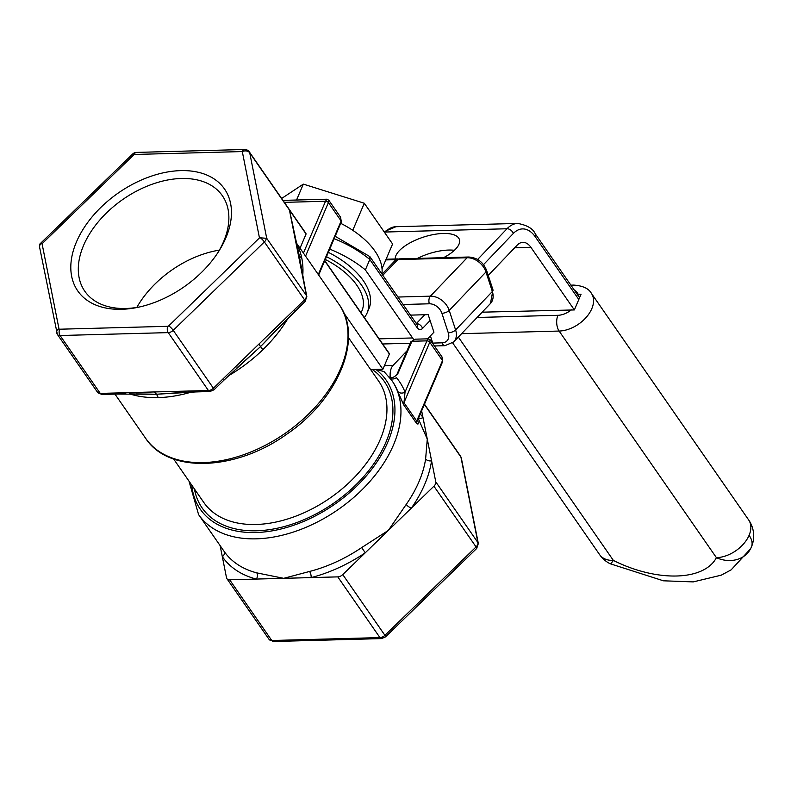 <?xml version="1.0" encoding="UTF-8"?>
<svg xmlns="http://www.w3.org/2000/svg" width="791" height="791" viewBox="0 0 791 791"><rect width="100%" height="100%" fill="white"/><g stroke="black" fill="none" stroke-linecap="round" stroke-linejoin="round"><path stroke-width="1.19" d="M302.735 275.871A117.622 75.452 -34.8 0 0 301.836 258.39L299.255 255.849L297.91 252.744L304.535 286.045A4.479 3.312 168.8 0 1 304.94 286.995L299.176 255.275L302.132 273.953M291.701 220.392L289.417 210.001L291.296 219.433A4.479 3.312 -11.2 0 1 291.701 220.392L299.176 255.275M291.296 219.433L297.91 252.744M301.836 258.39A117.622 75.452 -34.8 0 0 296.536 243.638M129.467 393.849A117.622 75.452 -34.8 0 0 158.259 397.606L156.529 394.244L180.763 392.544M158.259 397.606A117.622 75.452 -34.8 0 0 191.551 392.029M136.536 393.898L156.529 394.244L136.398 393.958M196.475 390.823L154.344 391.95L156.529 394.244L114.033 394.066A4.479 2.452 -91.5 0 1 113.815 394.086L113.815 394.086A4.479 2.452 -91.5 0 1 112.203 393.087L100.269 393.404A5.596 3.589 145.2 0 1 97.52 392.257L101.871 394.412A4.479 2.452 88.5 0 1 100.269 393.404L60.086 335.522L168.236 332.615L208.419 390.507L196.475 390.823A4.479 2.452 88.5 0 0 198.076 391.822L198.076 391.822A4.479 2.452 88.5 0 0 198.294 391.802M154.344 391.95L112.203 393.087M185.272 392.296L156.529 394.244L197.859 391.812M175.533 392.989L178.637 392.662M224.12 379.977A4.479 0.85 -134.1 0 1 224.08 380.026L214.015 389.785A4.479 0.85 45.9 0 0 213.402 388.223L173.219 330.331A4.479 0.85 -134.1 0 0 168.75 325.852A1.117 0.722 145.2 0 1 167.761 326.307A4.479 2.452 -91.5 0 0 168.236 332.615A5.596 3.589 -34.8 0 0 173.219 330.331L264.372 241.937L304.555 299.829L258.973 344.026L260.546 346.596L224.12 379.977A4.479 0.85 -134.1 0 0 223.458 378.464L213.402 388.223A5.596 3.589 145.2 0 1 208.419 390.507A4.479 2.452 88.5 0 0 210.02 391.505L187.793 392.178M258.973 344.026L223.458 378.464M281.725 324.379L260.546 346.596L295.142 311.1A4.479 0.85 45.9 0 1 295.102 311.15L295.102 311.15A4.479 0.85 45.9 0 1 295.053 311.189M294.489 309.588A4.479 0.85 45.9 0 1 295.142 311.1M228.411 375.844A117.622 75.452 -34.8 0 0 262.899 349.671L260.546 346.596L281.556 324.725M262.899 349.671A117.622 75.452 -34.8 0 0 288.399 317.715M224.08 380.026L260.546 346.596L236.816 368.023M241.403 363.969L237.053 367.657M382.043 268.752L392.593 243.994L364.305 203.238L303.329 184.115L281.655 198.462M303.329 184.115L296.546 200.024M364.305 203.238L352.756 230.319M381.875 273.913A66.088 35.476 -156.9 0 0 340.713 223.329M577.143 294.163L581.029 294.282L574.355 309.934L482.154 312.178M461.598 333.673L559.118 331.053L716.409 557.665A28.001 23.611 27.4 0 0 750.54 548.825A28.001 23.611 27.4 0 0 751.173 547.471A28.001 15.029 -156.9 0 0 751.43 546.927A28.001 15.029 -156.9 0 0 749.097 535.299A28.001 17.966 145.2 0 1 716.409 557.665A84.014 45.097 23.1 0 1 613.381 560.433A28.001 17.966 145.2 0 1 599.647 554.669L452.66 342.899M751.42 546.947A28.001 28.001 0 0 1 750.54 548.825L731.141 569.866L721.234 575.176L693.242 581.899L663.422 580.802L610.079 563.726A28.001 2.739 -63.3 0 0 613.381 560.433L458.345 337.075M751.45 546.888A28.001 28.001 0 0 0 748.682 519.964A28.001 17.966 145.2 0 1 749.097 535.299M418.32 418.666L427.278 439.124L431.579 460.777A4.479 2.937 8.6 0 1 425.627 458.918A117.622 75.452 145.2 0 1 406.218 504.411L388.341 530.405L365.244 552.8L361.724 547.56A117.622 75.452 145.2 0 1 309.578 571.448L283.712 578.33L229.637 579.783A5.596 3.589 145.2 0 1 226.888 578.636A5.596 3.589 145.2 0 1 226.503 577.717L220.125 545.622M309.578 571.448A4.479 1.72 -104.4 0 1 311.11 577.598A122.101 78.319 -34.8 0 0 365.244 552.8L342.76 574.592A5.596 3.589 145.2 0 1 337.787 576.876L283.712 578.33L256.778 572.872A117.622 75.452 145.2 0 1 224.061 551.297A4.479 3.441 -34.7 0 1 222.311 556.637A122.101 78.319 -34.8 0 0 256.304 579.071A4.479 3.016 104.6 0 0 256.778 572.872M406.218 504.411A4.479 1.72 -145.1 0 0 411.439 508.01A122.101 78.319 -34.8 0 0 431.579 460.777L435.772 481.857A5.596 3.589 145.2 0 1 433.923 486.208L388.341 530.405L361.724 547.56M421.652 410.836L427.278 439.124L425.627 458.918M418.538 418.152A4.479 3.441 145.3 0 0 422.977 417.46A122.101 78.319 -34.8 0 0 420.318 413.97M249.284 151.832A5.596 5.596 0 0 0 244.587 149.499A5.596 3.065 88.5 0 0 242.293 151.565L259.458 237.903A6.733 3.886 17.3 0 1 260.457 237.854L266.715 238.299L249.729 152.821A5.596 3.589 -34.8 0 0 249.343 151.902L305.692 233.088A5.596 3.589 -34.8 0 1 306.077 234.007L300.026 248.186M188.99 481.126L198.581 514.585A117.622 75.452 -34.8 0 0 380.738 467.699A117.622 75.452 -34.8 0 0 391.832 380.441L384.021 371.572L375.854 369.417L370.584 369.486M167.761 326.307L59.612 329.214A1.117 0.722 145.2 0 1 58.979 328.809A4.479 3.312 -11.2 0 0 56.537 332.447A4.479 3.312 -11.2 0 0 56.962 333.456A5.596 3.589 -34.8 0 0 57.338 334.366L39.56 247.019L39.866 244.004L132.69 153.988A5.596 1.068 45.9 0 1 134.144 154.472L242.293 151.565A5.596 4.143 -11.2 0 1 249.729 152.821L306.077 234.007M417.5 420.466L417.608 421.02L417.935 419.556L416.719 421.039L403.974 402.688L405.032 392.158A5.596 4.252 -21.3 0 1 397.725 391.337L403.687 404.863L416.422 423.215C418.607 425.024 418.904 423.808 417.332 419.576M430.136 339.814L428.198 338.825L426.913 340.862L405.032 392.158A123.218 79.041 -34.8 0 0 396.42 377.643A5.596 4.291 -40.2 0 1 390.171 378.187M388.806 376.763C391.446 378.335 394.165 377.554 396.934 374.42L410.845 341.801A2.244 1.206 23.1 0 1 411.933 341.267L397.586 374.252M441.971 356.86L442.505 360.577A2.244 1.206 23.1 0 1 442.693 361.507A2.244 1.206 23.1 0 1 442.693 361.517L441.971 356.86M403.687 404.863A5.596 3.589 -34.8 0 1 403.974 402.688L429.77 342.226L430.096 339.754M428.247 338.825L415.235 339.171L410.855 341.801M416.422 423.215A5.596 3.589 -34.8 0 1 416.719 421.039L442.505 360.577L429.77 342.226A2.244 1.206 23.1 0 0 426.913 340.862L411.933 341.267L415.235 339.171M219.364 250.134A83.737 53.709 -34.8 0 0 136.813 307.432M340.595 217.238L341.139 220.966A2.244 1.206 23.1 0 1 341.326 221.895A2.244 1.206 23.1 0 1 341.317 221.905L340.595 217.238M326.871 199.213L325.536 201.25A2.244 1.206 23.1 0 1 328.394 202.615L328.73 200.143M139.859 306.898A83.737 53.709 145.2 0 1 84.795 291.236A83.737 53.709 145.2 0 1 122.961 199.362A83.737 53.709 145.2 0 1 222.37 195.743A83.737 53.709 145.2 0 1 223.596 241.611A83.737 53.709 145.2 0 1 217.792 252.804M225.831 237.953A89.334 57.308 -34.8 0 0 175.276 170.945A89.334 57.308 -34.8 0 0 72.98 251.864A89.334 57.308 -34.8 0 0 138.198 307.264A89.334 57.308 -34.8 0 0 218.712 251.38A89.334 57.308 -34.8 0 0 225.831 237.953M39.896 243.964L41.231 243.747A6.733 3.174 27.2 0 1 42.071 243.747L134.144 154.472A5.596 3.065 88.5 0 1 136.447 152.406A5.596 5.596 0 0 0 132.69 153.988M324.705 260.852L389.38 354.022A5.596 3.589 -34.8 0 0 389.004 353.102L324.804 260.625M343.719 312.801L382.893 369.229L389.38 354.022M191.768 485.13A113.143 72.574 145.2 0 0 327.919 508.742A113.143 72.574 145.2 0 0 375.854 369.417L382.893 369.229M406.989 350.848L393.058 365.412L384.416 365.65M410.489 315.125L428.178 314.65L433.923 332.22L427.595 338.835M397.814 259.596L467.125 257.737A5.596 3.065 -91.5 0 1 468.569 257.016L399.257 258.875A5.596 3.065 88.5 0 0 397.814 259.596L382.824 275.268M382.053 274.17L395.945 259.646A5.596 3.065 -91.5 0 1 397.389 258.924A5.596 3.065 -91.5 0 1 398.328 259.171M390.299 377.525A11.203 6.14 -91.5 0 1 393.058 365.412M325.299 259.468A61.609 33.074 23.1 0 1 361.962 310.774L361.072 312.87M335.176 236.301L369.862 256.6L369.812 259.468L365.353 269.899L412.595 337.955A22.405 12.28 88.5 0 0 413.713 339.408M488.245 275.416L517.116 245.22A22.405 12.28 -91.5 0 1 522.9 242.353A22.405 12.28 -91.5 0 1 530.919 247.356L574.355 309.934M395.243 258.983A33.608 13.417 161.9 0 1 424.955 236.647A33.608 13.417 161.9 0 1 459.383 239.475A33.608 13.417 161.9 0 1 455.537 249.175A33.608 13.417 161.9 0 1 443.563 257.688M454.41 250.292A33.608 13.417 -18.1 0 0 417.48 258.39M365.353 269.899A78.418 42.091 -156.9 0 0 329.709 249.125M328.344 252.339A67.215 36.079 23.1 0 1 368.972 308.628L367.113 312.969A67.215 36.079 -156.9 0 0 326.485 256.68M364.344 317.587A67.215 36.079 -156.9 0 0 367.113 312.969M571.389 309.785A16.799 10.777 145.2 0 1 557.922 315.302L477.092 317.478M574.444 290.277A16.799 10.777 145.2 0 1 578.063 294.133M557.922 315.302A11.203 6.14 88.5 0 0 559.118 331.053A28.001 17.966 -34.8 0 0 586.566 316.954A28.001 17.966 -34.8 0 0 591.391 293.352L748.682 519.964M570.894 285.155L573.643 285.086A11.203 6.14 88.5 0 0 571.428 285.917M424.48 404.221L460.54 456.18A5.596 3.589 145.2 0 1 460.926 457.089L477.912 542.577A5.596 3.589 145.2 0 1 476.063 546.917L384.91 635.311A5.596 3.589 145.2 0 1 379.927 637.595L271.778 640.502A5.596 3.589 145.2 0 1 269.029 639.346L273.379 641.501A4.479 2.452 88.5 0 1 271.778 640.502L229.637 579.783M224.061 551.297A117.622 75.452 145.2 0 1 224.041 551.258L198.581 514.585M97.52 392.257L57.338 334.366A5.596 3.589 -34.8 0 0 60.086 335.522A4.479 2.452 -91.5 0 1 59.612 329.214M424.381 404.448L460.926 457.089A4.479 3.312 -11.2 0 1 461.331 458.038L478.328 543.526L476.676 548.489L385.524 636.874L381.529 638.594L273.379 641.501M435.772 481.857L477.912 542.577A4.479 3.312 -11.2 0 1 478.337 543.575M433.923 486.208L476.063 546.917A4.479 0.85 45.9 0 1 476.676 548.489M342.76 574.592L384.91 635.311A4.479 0.85 45.9 0 1 385.524 636.874M337.787 576.876L379.927 637.595A4.479 2.452 88.5 0 0 381.529 638.594M266.715 238.299L306.404 295.488A5.596 3.589 145.2 0 1 304.555 299.829A4.479 0.85 45.9 0 1 305.168 301.401L277.799 328.73M304.535 286.045L306.404 295.488A4.479 3.312 -11.2 0 1 306.829 296.487M260.457 237.854A4.479 0.85 -134.1 0 1 264.372 241.937A5.596 3.589 -34.8 0 0 266.27 238.378M338.904 304.199A117.622 75.452 145.2 0 1 285.304 433.25A117.622 75.452 145.2 0 1 145.653 438.333C168.651 473.789 235.767 470.902 286.441 434.417C338.073 399.643 363.989 338.044 338.904 304.199L296.358 242.906M348.495 337.658L378.701 381.183A106.419 68.263 145.2 0 1 330.203 497.944A106.419 68.263 145.2 0 1 203.86 502.552L173.644 459.017M194.408 488.927A110.898 71.141 -34.8 0 0 331.577 504.648A110.898 71.141 -34.8 0 0 372.294 369.516M318.298 274.517L341.139 220.966L328.394 202.615L305.553 256.155M392.069 380.797A117.622 75.452 145.2 0 1 392.316 381.153A117.622 75.452 145.2 0 1 397.725 391.337M284.365 202.358L325.536 201.25L303.428 253.09M39.55 246.98A4.479 3.312 -11.2 0 1 41.231 243.747M58.979 328.809L42.071 243.747M259.458 237.903L168.75 325.852M403.103 304.495L429.345 303.793A11.203 8.236 43.7 0 1 441.902 313.295L448.289 332.823A11.203 8.236 43.7 0 1 442.12 342.829L432.756 343.086L430.403 335.908M432.42 343.106A5.596 2.235 161.9 0 1 432.756 343.086A5.596 3.065 -91.5 0 0 435.534 345.944L444.898 345.687L453.698 341.939A16.799 12.349 -136.3 0 0 455.606 329.946L449.209 310.428A16.799 12.349 -136.3 0 0 430.373 296.16A5.596 3.065 88.5 0 0 429.345 303.793M441.902 313.295A5.596 2.235 161.9 0 0 449.209 310.428L485.961 271.995A16.799 12.349 43.7 0 0 467.125 257.737L430.373 296.16L397.932 297.04M492.991 289.901L490.45 303.507A16.799 12.349 43.7 0 0 492.348 291.523A5.596 2.235 -18.1 0 0 492.991 289.901L486.603 270.384A5.596 2.235 -18.1 0 1 485.961 271.995L492.348 291.523L455.606 329.946A5.596 2.235 161.9 0 1 448.289 332.823M444.898 345.687A5.596 3.065 -91.5 0 1 442.12 342.829M385.81 259.923L395.945 259.646M379.107 338.855L412.595 337.955M514.654 247.791L530.919 247.356M384.693 232.603L385.247 232.03A41.448 22.721 -91.5 0 1 395.955 226.71L517.71 223.438A41.448 22.721 88.5 0 0 507.001 228.757L477.626 259.478M384.367 232.139A5.596 4.113 -136.3 0 1 385.247 232.03L507.001 228.757A5.596 4.113 43.7 0 1 513.28 233.513A35.842 19.646 -91.5 0 1 535.369 236.924L578.646 299.275M424.777 314.749L416.343 323.568M334.158 238.684A78.418 42.091 23.1 0 1 369.812 259.468L417.045 327.523A8.958 4.914 88.5 0 0 422.572 328.384L430.096 320.513M483.519 264.639L513.28 233.513M369.862 256.6L416.966 324.458A5.596 3.589 145.2 0 1 417.045 327.523M416.382 323.628A5.596 4.113 43.7 0 1 422.572 328.384M579.447 297.475L535.289 233.859A5.596 3.589 145.2 0 1 535.369 236.924M140.056 394.086L129.22 393.849M125.967 393.869L101.871 394.412M599.647 554.669A28.001 28.001 0 0 0 610.079 563.726M591.391 293.352C588.741 288.497 582.829 285.739 573.643 285.086M226.888 578.636L269.029 639.346M461.331 458.038L460.54 456.18M304.94 286.995L306.819 296.437L305.168 301.401M214.015 389.785L210.02 391.505M114.922 394.056L145.653 438.333M318.654 275.031L341.326 221.895M391.832 380.441L392.316 381.153M417.935 419.556L442.693 361.507M430.126 339.794L441.981 356.879M283 200.39L326.831 199.213L328.759 200.192L340.614 217.268M244.587 149.499L136.447 152.406M490.45 303.507L453.698 341.939M386.097 259.23L397.389 258.924M486.603 270.384C483.163 261.989 477.151 257.54 468.569 257.016M435.534 345.944L434.803 346.082M382.666 343.986L410.232 343.245M384.1 231.763L395.955 226.71M535.289 233.859C533.005 228.648 527.142 225.178 517.71 223.438"/></g></svg>
